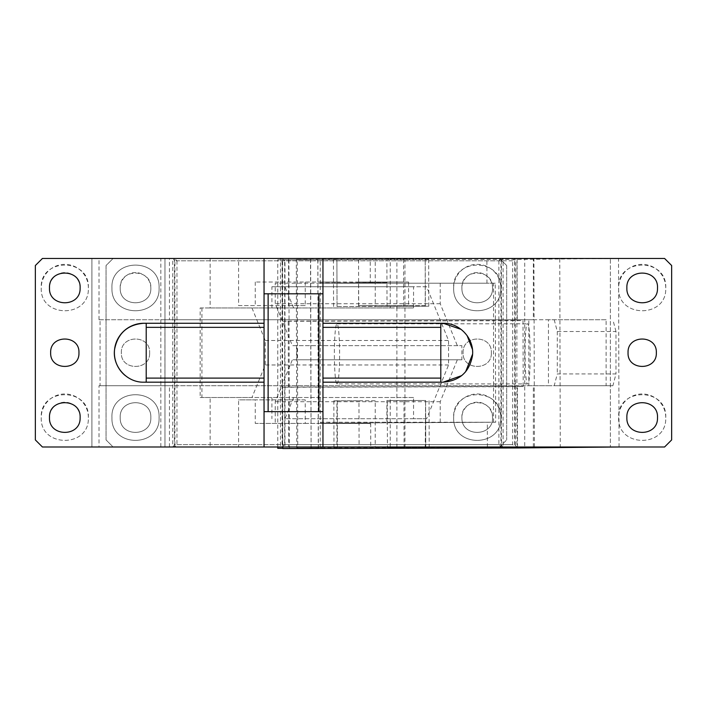 <?xml version="1.0" encoding="UTF-8"?>
<svg xmlns="http://www.w3.org/2000/svg" width="707" height="707" viewBox="0 0 707 707"><rect width="100%" height="100%" fill="white"/><g stroke="black" fill="none" stroke-linecap="round" stroke-linejoin="round"><path stroke-width="0.53" stroke-dasharray="3.54 2.65" d="M160.825 446.992L524.718 446.992L524.718 258.462L160.825 258.462L160.825 446.992L169.45 446.992L99.024 446.992L99.024 385.722L169.45 385.722L169.45 446.992M498.895 260.812L498.895 444.632L174.912 444.632L174.912 260.812L498.895 260.812L501.449 258.462L501.449 446.992L498.895 444.632M169.45 385.722L528.827 385.722L528.827 319.732L533.343 319.732L533.343 258.462L610.38 258.462L610.38 446.992L610.38 258.462L664.58 258.462L671.65 265.532L671.65 439.922L664.58 446.992L524.718 446.992M99.024 385.722L100.049 385.722L100.049 319.732L99.024 319.732L99.024 258.462L42.42 258.462L35.35 265.532L35.35 439.922L42.42 446.992L99.024 446.992M160.825 258.462L169.45 258.462L169.45 319.732L164.934 319.732L528.827 319.732M164.934 385.722L164.934 319.732M99.024 258.462L169.45 258.462M533.343 258.462L524.718 258.462M528.827 385.722L612.898 385.722L554.208 385.722L557.293 373.932L615.983 373.932L612.898 385.722M533.343 446.992L533.343 385.722M174.912 444.632L172.764 446.992L172.764 258.462L503.092 258.462L503.092 446.992L500.945 444.632L500.945 260.812L503.092 258.462L174.408 258.462L176.962 260.812L500.945 260.812M176.962 260.812L176.962 444.632L174.408 446.992L503.092 446.992L172.764 446.992L174.408 446.992L174.408 258.462L172.764 258.462L174.912 260.812M91.91 258.462L91.91 446.992L91.91 258.462M88.375 287.917C89.833 257.516 39.786 257.516 41.245 287.917C39.769 318.017 89.241 318.512 88.366 288.385L88.375 287.917A23.57 23.57 0 0 0 64.805 264.347A23.57 23.57 0 0 0 41.245 287.917C39.769 318.017 89.241 318.512 88.366 288.385L88.375 287.917M88.375 417.537C89.833 387.136 39.786 387.136 41.245 417.537C39.769 447.637 89.241 448.132 88.366 418.005L88.375 417.537A23.57 23.57 0 0 0 64.805 393.967A23.57 23.57 0 0 0 41.245 417.537C39.769 447.637 89.241 448.132 88.366 418.005L88.375 417.537M50.665 352.722C49.79 370.963 79.82 370.972 78.945 352.722C79.82 334.482 49.79 334.482 50.665 352.722M322.958 446.992L322.958 411.642L264.047 411.642L264.047 323.267L143.857 323.267M264.047 323.267L264.047 293.812L322.958 293.812L322.958 258.462M146.208 323.267L146.208 382.187L264.047 382.187M264.047 411.642L264.047 446.992M322.958 382.187L440.797 382.187L440.797 323.267L322.958 323.267L322.958 382.187M665.755 287.917C667.214 257.516 617.167 257.516 618.625 287.917C617.158 318.017 666.621 318.512 665.755 288.385L665.755 287.917A23.57 23.57 0 0 0 642.195 264.347A23.57 23.57 0 0 0 618.625 287.917C617.158 318.017 666.621 318.512 665.755 288.385L665.755 287.917M665.755 417.537C667.214 387.136 617.167 387.136 618.625 417.537C617.158 447.637 666.621 448.132 665.755 418.005L665.755 417.537A23.57 23.57 0 0 0 642.195 393.967A23.57 23.57 0 0 0 618.625 417.537C617.158 447.637 666.621 448.132 665.755 418.005L665.755 417.537M628.055 352.722C627.18 370.963 657.21 370.972 656.335 352.722C657.21 334.482 627.18 334.482 628.055 352.722M533.343 319.732L606.12 319.732L606.12 385.722M606.12 319.732L548.455 319.732L548.455 385.722L554.208 385.722M100.049 319.732L548.455 319.732M99.024 319.732L169.45 319.732M100.049 385.722L548.455 385.722M264.047 258.462L264.047 293.812M146.208 382.187L143.857 382.187A29.455 29.455 0 0 1 125.192 375.523M80.121 288.385L80.13 287.917A15.315 15.315 0 0 0 64.805 272.602A15.315 15.315 0 0 0 49.49 287.917C48.527 307.377 80.483 307.872 80.121 288.385M80.121 418.005L80.13 417.537A15.315 15.315 0 0 0 64.805 402.212A15.315 15.315 0 0 0 49.49 417.537C48.527 436.997 80.483 437.483 80.121 418.005M443.148 323.267L440.797 323.267M461.724 375.594L465.595 371.802M472.576 354.172L472.417 349.373M467.097 335.569L461.132 329.391M443.148 382.187L440.797 382.187M657.501 418.005L657.51 417.537C658.456 397.776 625.925 397.776 626.87 417.537C625.916 436.997 657.864 437.483 657.501 418.005M657.501 288.385L657.51 287.917C658.456 268.156 625.925 268.156 626.87 287.917C625.916 307.377 657.864 307.872 657.501 288.385M554.208 319.732L557.293 331.512L615.983 331.512L615.983 373.932M615.983 331.512L612.898 319.732M557.293 331.512L557.293 373.932M176.962 444.632L500.945 444.632M390.229 258.462L210.147 258.462L210.147 307.952L390.229 307.952L390.229 258.462L396.892 258.462L396.892 307.952L413.56 307.952L413.56 286.742L426.613 286.742L448.556 340.482L448.556 364.971L426.613 418.712L413.56 418.712L413.56 397.502L396.892 397.502L396.892 446.992L499.61 446.992L506.68 439.922L499.61 446.992L113.12 446.992L106.05 439.922L106.05 265.532L113.12 258.462L396.892 258.462M251.966 307.952L265.249 340.482L265.249 364.971L251.966 397.502L200.152 397.502L200.152 307.952L413.56 307.952M390.229 307.952L396.892 307.952L396.892 397.502L390.229 397.502L390.229 446.992L396.892 446.992M200.152 307.952L210.147 307.952M210.147 258.462L113.12 258.462L106.05 265.532L106.05 439.922L113.12 446.992L210.147 446.992L210.147 397.502L390.229 397.502M164.97 258.462L164.97 446.992L164.97 258.462M201.928 307.952L201.928 397.502L210.147 397.502M293.626 307.952L284.974 286.742L426.613 286.742M265.249 340.482L448.556 340.482M284.974 286.742L271.912 286.742L271.912 307.952M271.912 286.742L413.56 286.742M404.943 258.462L404.943 446.992M506.68 265.532L499.61 258.462L506.68 265.532L506.68 439.922L506.68 265.532M120.199 288.385L120.19 287.917C119.244 268.156 151.775 268.156 150.83 287.917C151.784 307.377 119.837 307.872 120.199 288.385L120.19 287.917A15.315 15.315 0 0 1 135.505 272.602A15.315 15.315 0 0 1 150.83 287.917C151.784 307.377 119.837 307.872 120.199 288.385M461.91 418.005L461.91 417.537C460.964 397.767 493.486 397.776 492.54 417.537C493.504 436.997 461.556 437.483 461.91 418.005L461.91 417.537A15.315 15.315 0 0 1 477.225 402.212A15.315 15.315 0 0 1 492.54 417.537C493.504 436.997 461.556 437.483 461.91 418.005M491.365 352.722C492.24 370.972 462.21 370.972 463.085 352.722C462.21 334.482 492.24 334.482 491.365 352.722C492.24 334.482 462.21 334.482 463.085 352.722C462.21 370.963 492.24 370.972 491.365 352.722M461.91 288.385L461.91 287.917C460.964 268.156 493.486 268.156 492.54 287.917C493.504 307.377 461.556 307.872 461.91 288.385L461.91 287.917A15.315 15.315 0 0 1 477.225 272.602A15.315 15.315 0 0 1 492.54 287.917C493.504 307.377 461.556 307.872 461.91 288.385M149.645 352.722C150.52 370.972 120.499 370.972 121.365 352.722C120.499 334.482 150.52 334.482 149.645 352.722C150.52 334.482 120.49 334.482 121.365 352.722C120.49 370.963 150.52 370.972 149.645 352.722M120.199 418.005L120.19 417.537C119.244 397.767 151.775 397.776 150.83 417.537C151.784 436.997 119.837 437.483 120.199 418.005L120.19 417.537C119.244 397.776 151.775 397.776 150.83 417.537C151.784 436.997 119.837 437.483 120.199 418.005M111.945 418.005C111.079 448.132 160.542 447.637 159.075 417.537C160.533 387.136 110.486 387.136 111.945 417.537L111.945 418.005L111.945 417.537C110.486 387.136 160.533 387.136 159.075 417.537C160.542 447.637 111.079 448.132 111.945 418.005M111.945 288.385C111.079 318.512 160.542 318.017 159.075 287.917C160.533 257.516 110.486 257.516 111.945 287.917L111.945 288.385L111.945 287.917C110.486 257.516 160.533 257.516 159.075 287.917C160.542 318.017 111.079 318.512 111.945 288.385M453.664 418.005C452.798 448.132 502.262 447.637 500.795 417.537C502.253 387.136 452.197 387.136 453.655 417.537L453.664 418.005L453.655 417.537A23.57 23.57 0 0 1 477.225 393.967A23.57 23.57 0 0 1 500.795 417.537C502.262 447.637 452.798 448.132 453.664 418.005M453.664 288.385C452.798 318.512 502.262 318.017 500.795 287.917C502.253 257.516 452.197 257.516 453.655 287.917L453.664 288.385L453.655 287.917A23.57 23.57 0 0 1 477.225 264.347A23.57 23.57 0 0 1 500.795 287.917C502.262 318.017 452.798 318.512 453.664 288.385M390.229 446.992L210.147 446.992M413.56 397.502L251.966 397.502M200.152 397.502L201.928 397.502M426.613 418.712L284.974 418.712L293.626 397.502M448.556 364.971L265.249 364.971M413.56 418.712L284.974 418.712M271.912 397.502L271.912 418.712M336.983 383.91A30.047 2.616 90 0 0 339.599 353.862A30.047 2.616 90 0 0 336.983 323.815A30.047 2.616 90 0 0 334.367 353.862A30.047 2.616 90 0 0 336.983 383.91L527.696 383.91C531.072 385.766 530.913 321.95 527.546 323.815C524.161 321.95 524.32 385.766 527.696 383.91M284.965 448.309L322.525 448.309L311.107 448.256L310.638 259.778L284.965 259.778L284.965 448.309L277.771 448.309M277.771 446.992L277.771 259.778L284.965 259.778M315.34 448.309L282.782 448.309M310.638 259.778L277.771 259.778M317.832 259.778L318.3 448.008L322.525 447.999L315.34 448.247M311.107 448.256L310.488 259.725L288.889 259.787L289.41 448.318L282.791 448.538M317.885 259.478L318.397 448.008L296.799 448.061L296.286 259.531L310.488 259.725M296.799 448.061L337.425 447.902L337.425 446.992L320.757 446.992L320.757 447.902M337.292 400.816L337.425 447.946C332.856 447.946 332.856 447.929 337.425 447.902C332.856 447.929 332.856 447.946 337.425 447.946L359.085 447.946L358.962 400.816L333.845 400.807L336.912 400.772L336.921 446.992L337.425 446.992M358.962 400.816L375.223 400.772L375.214 446.992L425.225 446.992L425.614 400.498L425.747 447.628C430.307 447.602 430.307 447.584 425.747 447.584C430.307 447.584 430.307 447.602 425.747 447.628L359.085 447.946M425.614 400.454L425.747 447.584L404.077 447.584L403.953 400.454L425.614 400.498M403.953 400.454L387.286 400.498L387.348 424.067L387.418 447.628L404.077 447.584M387.418 447.628L618.784 446.992M289.41 448.318L311.009 448.265M408.558 305.592L358.573 305.592L358.573 282.022L408.558 282.022L408.558 305.592L425.225 305.592L425.225 259.098C429.794 259.071 429.794 259.054 425.225 259.054L386.897 259.098L386.959 282.667L336.974 282.941L336.903 259.372C332.343 259.398 332.343 259.416 336.903 259.416C332.343 259.416 332.343 259.398 336.903 259.372L297.232 259.496L297.753 448.035M296.286 259.531L297.232 259.496M487.397 446.992L487.335 422.247L495.66 422.247L495.28 283.207L493.548 283.215L493.548 422.247L320.244 422.247L320.244 283.207L486.946 283.207L486.884 258.462L618.528 258.462L517.091 259.416L288.889 259.787M486.884 258.462L386.897 259.098M425.358 306.184L428.804 306.202L425.358 306.228L425.225 259.098C429.794 259.071 429.794 259.054 425.225 259.054L425.358 306.184L337.036 306.555L336.903 259.416L375.231 259.372L375.231 305.592L358.573 305.592M425.225 258.462L425.225 259.098L375.231 259.372L375.231 258.462L238.586 258.462L375.231 258.462M408.558 282.022L255.254 282.022L320.244 282.022L320.244 259.372M320.244 282.022L320.306 282.941L370.3 282.667L370.238 259.098M320.686 422.247L320.695 423.157L329.02 423.157L329.02 422.247M487.335 422.247L320.695 423.157M320.757 446.992L320.244 446.992L320.244 423.422L370.229 423.422L370.689 424.067L370.751 447.628M370.229 424.067L370.689 424.067M619.049 446.992L618.528 258.462M495.28 283.207L486.946 283.207M559.758 258.78L560.271 446.992M534.448 446.992L533.926 258.85M288.421 387.074L523.189 386.482L523.003 320.501L514.74 320.695L514.74 260.812L284.665 260.812L284.665 321.278L282.473 321.278L288.235 321.084L288.421 387.074L282.632 387.268L284.665 387.259L284.665 321.278L514.74 320.695L514.74 386.685L284.665 387.259L284.665 444.632L514.74 444.632L514.74 386.685L517.4 386.676L517.551 446.992M523.189 386.482L517.4 386.676M517.091 259.416L517.241 320.695M282.782 446.992L282.632 387.268M282.323 260.008L282.473 321.278M255.254 282.022L255.254 305.592L238.586 305.592L238.586 258.462M336.903 282.022L358.573 282.022M387.029 306.228L386.959 282.667L370.3 282.667M337.036 306.555L375.364 306.502L375.231 305.592M336.965 282.022L320.306 282.022M337.036 306.502L336.974 282.941L320.306 282.941M493.548 283.215L275.244 283.207L275.244 303.745L292.362 345.652L296.913 345.652L296.913 359.792L292.362 359.792L461.883 359.792L461.883 345.652L296.913 345.652M320.244 422.247L493.548 422.247M440.222 422.247L440.222 401.709L457.332 359.792M440.222 283.207L440.222 303.745L457.332 345.652L461.883 345.652M320.244 283.207L275.244 283.207M275.244 422.247L275.244 401.709L292.362 359.792M495.66 422.247L329.02 423.157M425.225 400.498L386.897 400.498L386.897 424.067M425.225 446.992L238.586 446.992L238.586 399.862L255.254 399.862L255.254 423.422L305.247 423.422L305.247 399.862L255.254 399.862M305.247 399.862L288.58 399.862L288.58 446.992M305.247 423.422L370.229 423.422M320.244 423.422L255.254 423.422M320.244 446.992L238.586 446.992M375.214 446.992L336.921 446.992M375.223 400.772L336.912 400.772M288.235 321.084L523.003 320.501M336.983 323.815L527.546 323.815M284.665 444.632L282.111 446.992L282.111 258.462L280.467 258.462L282.614 260.812L282.614 444.632L280.467 446.992L516.879 446.992L515.235 446.992L512.69 444.632L512.69 260.812L515.235 258.462L280.467 258.462L280.467 446.992L515.235 446.992L515.235 258.462L516.879 258.462L516.879 446.992L514.74 444.632M284.665 260.812L282.111 258.462L516.879 258.462L514.74 260.812M425.358 306.228L375.364 306.502M305.247 282.022L305.247 305.592L255.254 305.592M238.586 305.592L288.58 305.592L288.58 258.462M305.247 305.592L288.58 305.592M425.225 305.592L375.364 305.592M440.222 401.709L275.244 401.709M461.883 359.792L296.913 359.792M457.332 345.652L292.362 345.652M440.222 303.745L275.244 303.745M288.58 399.862L238.586 399.862M282.614 444.632L512.69 444.632M512.69 260.812L282.614 260.812M375.753 447.902L375.744 446.992M403.688 306.184L403.564 259.054M358.696 306.555L358.573 259.416M333.845 400.807L333.969 447.938M429.193 447.602L429.061 400.462M333.58 306.538L333.457 259.407M428.804 306.202L428.681 259.062"/><path stroke-width="1.06" d="M264.047 258.462L42.42 258.462L35.35 265.532L35.35 439.922L42.42 446.992L664.58 446.992L671.65 439.922L671.65 265.532L664.58 258.462L264.047 258.462L264.047 293.812L322.958 293.812L322.958 258.462M322.958 446.992L322.958 411.642L264.047 411.642L264.047 446.992M264.047 293.812L264.047 323.267L143.857 323.267C127.534 324.575 117.777 333.262 114.596 349.32C112.113 366.155 126.845 382.699 143.857 382.187L264.047 382.187L264.047 327.35L146.208 327.35L146.208 382.187M80.121 288.385L80.13 287.917C81.075 268.156 48.544 268.156 49.49 287.917C48.527 307.377 80.483 307.872 80.121 288.385M50.665 352.722C49.79 370.963 79.82 370.972 78.945 352.722C79.82 334.482 49.79 334.482 50.665 352.722M80.121 418.005L80.13 417.537C81.075 397.776 48.544 397.776 49.49 417.537C48.527 436.997 80.483 437.483 80.121 418.005M322.958 382.187L322.958 411.642L322.958 378.104L440.797 378.104L440.797 323.267L443.148 323.267C460.16 322.754 474.892 339.298 472.409 356.134C469.227 372.191 459.47 380.879 443.148 382.187L322.958 382.187M322.958 293.812L322.958 323.267L322.958 293.812M657.501 418.005L657.51 417.537C658.456 397.776 625.925 397.776 626.87 417.537C625.916 436.997 657.864 437.483 657.501 418.005M657.501 288.385L657.51 287.917C658.456 268.156 625.925 268.156 626.87 287.917C625.916 307.377 657.864 307.872 657.501 288.385M628.055 352.722C627.18 370.963 657.21 370.972 656.335 352.722C657.21 334.482 627.18 334.482 628.055 352.722M264.047 411.642L264.047 382.187M143.857 323.267A29.455 29.455 0 0 0 125.192 375.523M443.148 382.187L461.724 375.594M465.595 371.802L472.576 354.172M472.417 349.373L467.097 335.569M461.132 329.391L443.148 323.267M268.13 411.642L268.13 293.812M318.875 411.642L318.875 293.812M264.047 323.267L264.047 327.35M146.208 323.267L146.208 327.35M264.047 378.104L146.208 378.104M440.797 382.187L440.797 378.104M322.958 378.104L322.958 323.267L440.797 323.267M322.958 327.35L440.797 327.35M282.782 448.309L277.771 448.309L277.771 446.992M618.784 446.992L517.559 447.955L283.958 448.538L282.791 448.538L282.782 446.992M517.551 446.992L517.559 447.955"/></g></svg>
